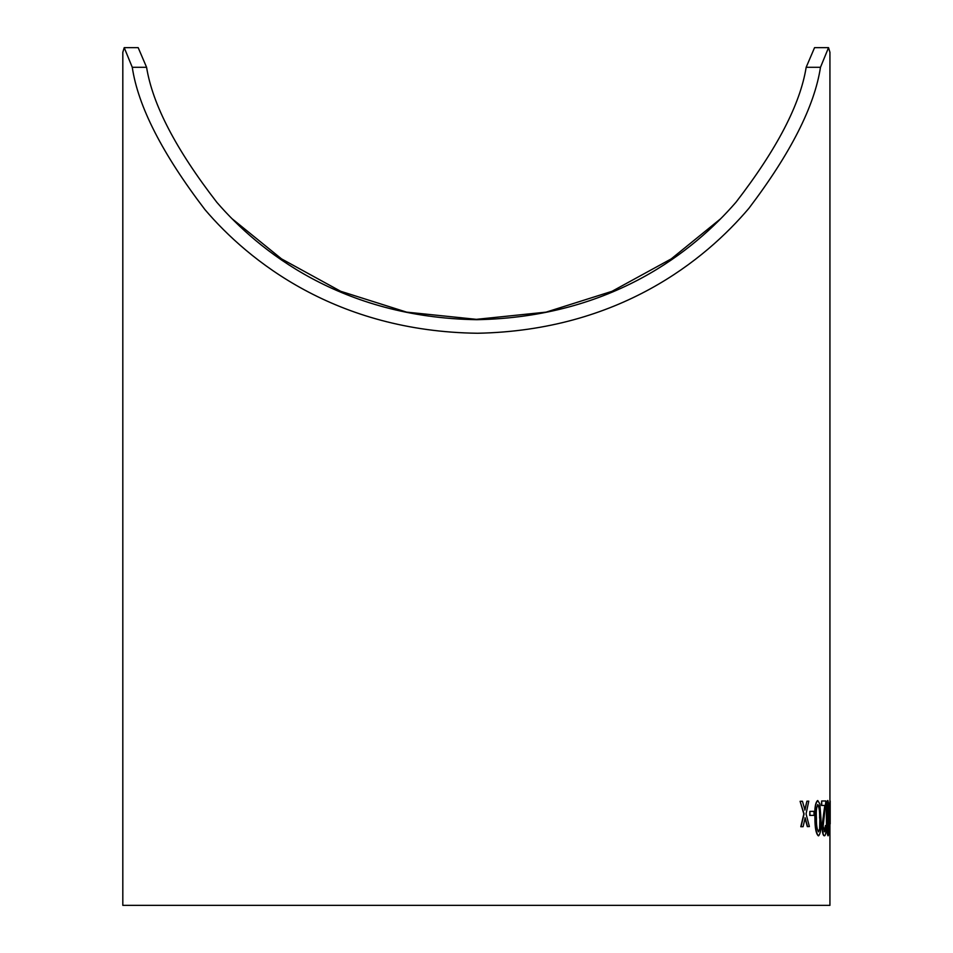 <?xml version="1.0" encoding="UTF-8"?>
<svg xmlns="http://www.w3.org/2000/svg" width="953" height="953" viewBox="0 0 953 953"><rect width="100%" height="100%" fill="white"/><g stroke="black" fill="none" stroke-linecap="round" stroke-linejoin="round"><path stroke-width="1.43" d="M829.932 811.217L829.932 52.272L828.538 47.65L820.485 67.294C814.493 106.307 790.621 153.326 748.867 208.362C705.303 259.669 619.236 330.465 477.536 333.252C335.909 331.453 248.376 260.645 204.907 209.565C162.284 153.683 138.066 106.26 132.264 67.294L124.212 47.65L122.818 52.272L122.818 905.35L829.932 905.35L829.932 815.232M818.567 835.817L818.329 835.829C816.042 833.768 814.91 827.907 814.934 818.234C814.422 808.585 815.291 802.7 817.555 800.591L817.793 800.591C815.53 802.688 814.66 808.573 815.184 818.222C815.16 827.895 816.28 833.756 818.567 835.817C820.616 833.696 821.403 827.812 820.926 818.162L819.83 803.927L817.793 800.591M803.105 826.68L800.794 826.716L803.844 813.957L800.103 801.306L804.082 813.945L801.02 826.716L803.105 826.68L805.166 817.841L807.548 826.608L809.395 826.573L806.059 813.91L808.775 801.151L806.917 801.187L804.975 810.014L802.438 801.259L800.329 801.294M804.737 810.026L806.917 801.187M809.395 826.573L807.31 826.608L804.94 817.853M814.065 815.351L809.74 815.423L809.859 811.396L809.979 815.411L814.065 815.351L813.957 811.337L809.859 811.396M824.464 835.769L824.226 835.769C823.023 835.638 822.284 832.445 821.998 826.18L824.786 805.44L821.498 805.464L821.653 800.996L821.748 805.452L825.036 805.428L822.236 826.18C822.522 832.434 823.273 835.638 824.464 835.769C825.584 835.674 826.156 832.398 826.18 825.941L825.477 825.501L824.428 831.755L823.154 826.132L825.882 800.961L821.653 800.996M824.19 831.755L825.477 825.501M828.217 835.745L827.966 835.745C826.966 833.672 826.442 827.788 826.418 818.127C826.18 808.466 826.573 802.593 827.609 800.508L827.859 800.508C826.823 802.593 826.43 808.466 826.668 818.115C826.692 827.788 827.204 833.661 828.217 835.745C829.003 833.637 829.301 827.764 829.098 818.115L828.693 803.855L827.859 800.508M830.015 815.232L829.122 815.232L829.098 811.217L829.372 815.232L830.015 815.232L830.003 811.217L829.348 811.217M830.182 823.892L830.182 800.961L829.932 823.892M828.538 47.65L814.565 47.65L806.167 67.294C800.282 104.234 776.886 149.204 735.99 202.227C694.284 250.317 612.66 317.063 476.845 319.696C341.245 317.599 258.489 250.52 216.819 202.298C176.007 149.538 152.587 104.532 146.583 67.294L138.185 47.65L124.212 47.65M232.044 218.713L281.576 258.918L340.674 291.284L406.621 312.131L476.393 319.338L546.069 312.143L611.981 291.32L671.234 258.882L720.73 218.69M828.729 818.127L828.181 831.731L827.264 818.127L827.907 804.523L828.634 829.348M828.383 829.348L827.943 831.731M827.657 804.523L828.479 818.127M819.878 818.186L819.616 829.408L818.508 831.802C816.995 829.586 816.304 825.06 816.435 818.222C815.982 811.384 816.471 806.846 817.9 804.606C819.377 806.822 820.033 811.348 819.878 818.186L819.616 829.408M819.366 829.42L818.27 831.814M817.662 804.606C819.127 806.822 819.794 811.348 819.64 818.198M146.583 67.294L132.264 67.294M820.485 67.294L806.167 67.294"/></g></svg>
